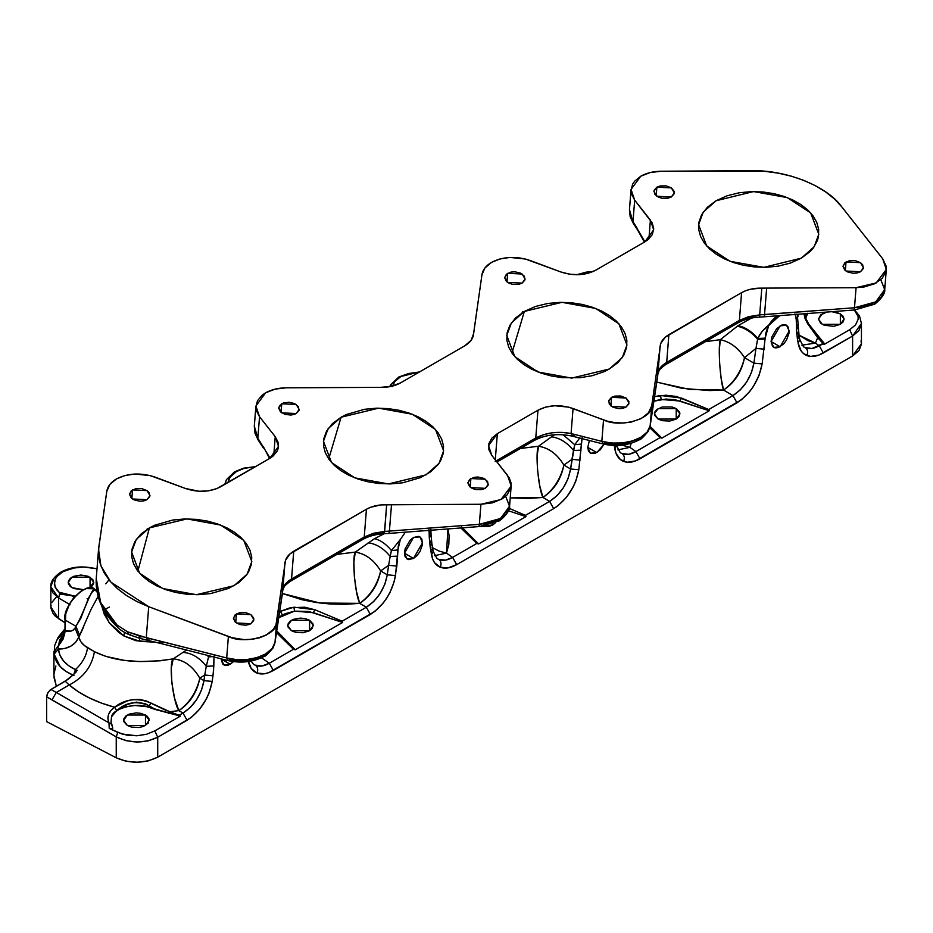 <?xml version="1.0" encoding="UTF-8"?>
<svg xmlns="http://www.w3.org/2000/svg" width="933" height="933" viewBox="0 0 933 933"><rect width="100%" height="100%" fill="white"/><g stroke="black" fill="none" stroke-linecap="round" stroke-linejoin="round"><path stroke-width="1.4" d="M780.128 346.761L771.078 341.536L772.606 346.47L775.101 347.904L778.367 347.589L783.603 343.974L786.542 340.009L789.015 333.221L788.502 327.471L786.542 325.209L789.19 331.075L780.128 346.761L773.725 347.403L771.078 341.536L780.128 325.85L786.542 325.209L785.166 324.707L781.901 325.022L776.664 328.638L771.766 337.14L771.078 341.536L780.128 346.761M604.083 444.213L596.817 452.598L587.767 447.374L588.455 450.977L590.414 453.24L595.056 453.415L600.292 449.799L604.351 443.607M413.506 558.435L404.456 553.199L405.144 556.803L408.479 559.578L413.506 558.435L416.981 555.636L419.92 551.671L422.392 544.884L421.879 539.134L419.92 536.883L422.567 542.738L413.506 558.435L407.103 559.065L404.456 553.199L413.506 537.513L419.92 536.883L418.544 536.37L413.506 537.513L410.042 540.312L405.144 548.802L404.456 553.199L413.506 558.435M233.507 661.625L230.194 664.261L221.144 659.036L222.672 663.969L225.168 665.404L228.433 665.089L233.67 661.474M534.597 370.284L536.976 370.821L534.597 370.284M278.197 618.264L285.066 613.716L294.513 611.127L282.419 614.859L278.78 617.529L282.419 614.859L280.401 611.36L279.643 611.815L280.401 611.36L282.419 614.859L294.513 611.127L278.757 617.716M83.457 589.691L71.934 587.662L68.179 582.425L71.934 577.2L90.058 577.2L90.058 587.662L90.058 577.2L93.801 582.425L89.183 588.117L91.644 586.542L93.557 583.871L92.834 579.603L88.11 576.279L80.996 575.031L73.87 576.279L70.337 578.32L68.424 580.991L68.424 583.871L70.337 586.542L73.87 588.583L83.492 589.691M291.481 630.731L287.726 625.507L291.481 620.27L309.604 620.27L309.604 630.731L309.604 620.27L313.348 625.507L309.604 630.731L291.481 630.731L295.633 632.341L303.038 632.761L309.604 630.731L312.38 628.329L313.103 624.06L309.604 620.27L305.441 618.672L300.543 618.101L293.417 619.349L289.883 621.39L287.97 624.06L287.97 626.941L291.481 630.731M658.103 419.069L654.348 413.832L658.103 408.607L676.227 408.607L676.227 419.069L676.227 408.607L679.97 413.832L676.227 419.069L658.103 419.069L662.255 420.666L669.661 421.086L676.227 419.069L679.002 416.666L679.725 412.398L676.227 408.607L672.063 406.998L662.255 406.998L656.505 409.727L654.593 412.398L654.593 415.278L658.103 419.069M492.916 523.681L492.916 524.894L492.916 523.681M127.355 725.489L123.599 720.264L127.355 715.028L145.466 715.028L145.466 725.489L145.466 715.028L149.222 720.264L145.466 725.489L127.355 725.489L131.506 727.099L138.912 727.518L143.53 726.41L148.254 723.087L148.977 718.818L147.064 716.147L141.315 713.43L136.416 712.859L129.29 714.107L125.757 716.147L123.844 718.818L123.844 721.699L127.355 725.489M822.23 324.311L818.474 319.074L822.23 313.85L826.381 312.24L820.632 314.969L818.474 319.074L820.632 323.191L824.177 325.232L833.787 326.328L840.353 324.311L840.353 313.85L840.353 324.311L843.129 321.908L844.097 319.074L840.353 324.311L822.23 324.311M831.828 311.692L840.353 313.85L844.097 319.074L843.129 316.252L840.353 313.85L836.19 312.24L831.291 311.68M846.033 261.951L860.506 262.663L863.48 267.654L860.483 271.748L857.159 272.972L853.24 273.264L847.561 271.911L844.738 269.999L843.024 266.348L844.762 262.861L849.357 260.727L855.269 260.645L860.506 262.663L862.722 264.855L863.282 268.599L860.483 271.748L846.009 271.036L843.035 266.033L846.033 261.951L845.356 270.547L846.033 261.951M611.57 397.318L626.043 398.029L629.005 403.021L626.008 407.115L622.684 408.339L618.766 408.642L613.086 407.278L609.331 404.211L608.759 400.467L611.57 397.318L614.894 396.093L620.807 396.012L626.043 398.029L628.83 401.458L628.819 403.966L626.008 407.115L611.547 406.403L608.573 401.412L611.57 397.318L610.893 405.913L611.57 397.318M470.885 478.536L485.358 479.259L488.332 484.25L485.335 488.332L482.011 489.568L476.098 489.638L472.413 488.495L469.591 486.583L467.876 482.932L469.614 479.445L474.209 477.311L478.128 477.02L483.807 478.372L487.574 481.451L488.134 485.183L485.335 488.332L470.862 487.621L467.888 482.629L470.885 478.536L470.209 487.131L470.885 478.536M236.422 613.902L250.895 614.625L253.858 619.617L250.86 623.699L249.309 624.422L245.624 625.203L239.711 624.55L235.128 621.949L233.413 618.299L235.151 614.824L239.746 612.678L245.659 612.608L250.895 614.625L253.683 618.043L253.671 620.55L250.86 623.699L236.399 622.987L233.425 617.996L236.422 613.902L235.746 622.509L236.422 613.902M146.936 530.212L147.344 528.37M132.533 489.907L147.006 490.618L149.98 495.61L146.982 499.703L143.659 500.928L139.74 501.219L134.06 499.866L131.238 497.954L129.524 494.292L131.261 490.816L135.856 488.67L141.769 488.6L147.006 490.618L149.222 492.811L149.781 496.554L146.982 499.703L132.509 498.98L129.535 493.989L132.533 489.907L131.856 498.502L132.533 489.907M281.743 403.756L296.216 404.479L299.178 409.47L296.181 413.552L294.63 414.275L290.944 415.057L285.031 414.404L280.448 411.803L278.734 408.153L279.515 405.738L283.294 403.033L288.985 402.24L294.665 403.604L298.42 406.671L298.992 410.403L296.181 413.552L281.719 412.841L278.745 407.849L281.743 403.756L281.066 412.363L281.743 403.756M521.932 313.383L522.375 311.879M507.68 273.311L522.153 274.034L525.127 279.025L522.13 283.107L518.806 284.343L512.893 284.413L509.208 283.27L506.386 281.358L504.671 277.707L506.409 274.22L511.004 272.086L514.923 271.795L520.602 273.147L524.369 276.226L524.929 279.958L522.13 283.107L507.657 282.396L504.683 277.404L507.68 273.311L507.004 281.906L507.68 273.311M656.89 187.171L671.363 187.883L674.326 192.874L671.328 196.968L668.005 198.193L662.092 198.274L658.418 197.131L654.651 194.064L654.08 190.32L656.89 187.171L660.214 185.947L666.127 185.865L671.363 187.883L674.151 191.312L674.139 193.819L671.328 196.968L656.867 196.257L653.893 191.253L656.89 187.171L656.214 195.767L656.89 187.171M814.602 332.078L807.71 323.821L803.989 313.803L805.062 318.62L807.71 323.821L817.705 337.699L815.442 343.087L819.244 345.735C814.147 348.662 809.611 349.397 805.634 347.927C807.791 349.817 808.211 352.371 806.87 355.566C811.64 357.327 817.11 356.464 823.291 352.977L819.244 345.735L815.442 343.087L817.705 337.699L823.104 343.507L812.013 348.487L804.817 347.577M655.817 381.819L681.988 388.326L709.64 390.577L723.553 390.052L732.941 395.569L708.753 409.529L709.243 410.777L661.87 438.137L660.121 437.612L649.753 427.769L660.121 437.612L635.933 451.56C630.836 454.499 626.3 455.234 622.323 453.765C624.48 455.654 624.9 458.196 623.559 461.392C628.329 463.165 633.799 462.301 639.98 458.814L635.933 451.56L629.88 447.362L631.256 443.245L629.88 447.362L617.891 449.858L629.88 447.362L635.933 451.56L628.702 454.324L621.506 453.403M579.836 437.845L574.74 444.714L563.007 434.708L574.74 444.714L573.503 450.476C567.066 442.475 559.742 437.927 551.52 436.831L538.528 446.219L551.52 436.831C559.742 437.927 567.066 442.475 573.503 450.476L571.941 459.351L563.882 465.054C557.269 454.184 548.814 447.91 538.528 446.219C548.837 447.875 557.281 454.149 563.882 465.054L563.882 465.054C561.083 479.212 554.097 490.012 542.924 497.464C553.642 489.743 560.628 478.932 563.882 465.054L570.588 468.984L571.941 459.351L563.882 465.054L570.588 468.984L568.115 478.501L563.38 487.796L556.966 495.738L549.63 501.394L542.924 497.464L539.659 485.405L537.536 470.22L537.128 455.91L538.528 446.219L520.404 448.481L538.528 446.219C535.052 451.187 538.248 488.356 542.924 497.464L510.223 497.895L528.44 498.444L542.924 497.464L549.63 501.394L525.442 515.354L525.932 516.614L478.559 543.962L476.81 543.438L460.879 527.961L476.81 543.438L452.622 557.398C447.525 560.336 442.988 561.06 439.011 559.602C441.169 561.491 441.589 564.033 440.248 567.229C445.018 568.99 450.487 568.127 456.669 564.652L452.622 557.398L446.487 553.141L448.831 544.417L449.076 535.53L447.922 528.941L446.487 553.141L434.556 555.648L446.487 553.141L452.622 557.398L445.391 560.162L438.195 559.24M253.648 664.343L255.7 665.427C257.858 667.328 258.278 669.871 256.937 673.066C252.248 671.13 249.344 666.978 248.201 660.634L251.234 668.506L256.937 673.066L264.622 673.754L268.914 672.6L374.798 611.465L383.125 603.15L386.775 598.1L389.924 592.653L394.356 581.212L396.84 566.074L398.251 546.167L400.327 539.496L391.44 550.563C386.087 544.021 380.431 540.055 374.483 538.679C380.431 540.055 386.087 544.021 391.44 550.563L390.169 556.441C383.731 548.429 376.407 543.881 368.173 542.796C376.407 543.881 383.731 548.429 390.169 556.441L388.606 565.305L380.664 570.938C374.051 560.068 365.596 553.794 355.298 552.103C365.608 553.747 374.063 560.033 380.664 570.938L380.664 570.938C377.865 585.096 370.879 595.895 359.706 603.348C370.424 595.627 377.41 584.816 380.664 570.938L387.277 574.821L388.606 565.305L380.664 570.938L387.277 574.821L384.804 584.338L380.069 593.621L373.655 601.575L366.319 607.231L359.706 603.348L356.429 591.289L354.307 576.104L353.899 561.794L355.298 552.103L337 554.377L355.298 552.103L374.483 538.679L383.964 533.851L374.483 538.679L355.298 552.103C351.823 557.059 355.018 594.251 359.706 603.348L319.879 603.021L282.419 593.528L301.86 599.697L316.054 602.485L330.55 604.048L345.21 604.339L359.706 603.348L366.319 607.231L342.131 621.191L342.621 622.451L295.248 649.8L278.349 632.901L276.016 632.177L293.498 649.275L269.31 663.235C264.214 666.162 259.677 666.897 255.7 665.427C257.858 667.328 258.278 669.871 256.937 673.066C261.707 674.827 267.176 673.964 273.357 670.477L269.31 663.235L260.715 657.264L269.31 663.235L262.08 665.987L254.884 665.077M274.85 643.175L275.013 642.301C274.255 646.814 271.071 650.709 265.462 654.021L264.237 656.365L261.438 656.179L254.534 659.13L246.394 660.797L237.833 661.019L229.693 659.771L227.979 660.576L226.696 657.952L236.632 659.654L247.082 659.526L257.018 657.59L265.462 654.021L272.063 648.61L275.013 642.301L282.477 593.155L284.6 566.483L282.419 593.423M505.838 496.788L509.57 506.199L498.7 520.987L495.913 520.812L483.726 525.011M649.998 426.591L650.161 425.716C649.403 430.218 646.219 434.125 640.609 437.425L639.385 439.77L636.586 439.595L625.716 443.548L617.261 444.505L604.841 443.187L603.126 443.98L601.843 441.356L603.534 419.92L573.06 408.526L571.078 433.542L601.843 441.356L611.78 443.058L622.229 442.942L632.166 440.994L640.609 437.425L647.21 432.026L650.161 425.716L651.759 405.657C653.112 418.73 620.282 428.445 603.534 419.92L601.843 441.356L603.126 443.98C616.246 446.93 628.329 445.519 639.385 439.77L640.609 437.425C629.005 443.397 616.083 444.703 601.843 441.356L571.078 433.542L562.028 432.352L552.499 432.737L543.449 434.685L535.764 437.985L537.968 410.217L497.359 433.658L495.283 459.794L497.359 433.658L537.968 410.217L545.63 407.103L554.634 405.727L568.698 407.15L607.243 421.133L615.115 422.684L623.209 423.022L631.035 422.113L641.263 418.555L648.493 412.806L651.759 405.657L650.161 425.716L657.66 376.279L659.748 349.898L651.759 405.657L659.748 349.898L657.578 376.839M257.835 438.183L254.312 426.183L254.651 430.988L257.835 438.183L270.115 458.196L257.835 438.183L259.537 416.748L257.835 438.183M880.985 280.192L884.717 289.603L873.848 304.403L871.06 304.228L858.873 308.426M633.285 223.419L629.46 209.587L629.81 214.403L632.982 221.588L644.901 241.822L595.732 270.208L644.866 241.845L647.957 239.734L652.249 234.649L653.718 228.853L652.214 222.917L634.685 200.152L632.982 221.588L634.685 200.152L631.058 189.446L640.749 176.22C646.487 173.002 653.333 171.334 661.287 171.229L750.738 170.727C785.656 169.619 826.825 185.9 841.624 206.659L882.688 258.756L886.315 269.462L876.204 282.921L856.074 287.691L761.806 288.134L759.695 314.853L764.547 314.573L766.634 288.192L764.547 314.573L854.488 307.75L856.074 287.691L854.488 307.75L865.637 305.919L875.084 302.059L881.195 297.23L884.367 291.597L884.297 285.72M644.913 241.822L632.982 221.588L633.297 223.43L637.181 229.355L636.854 227.629L632.971 221.704L644.4 242.113M233.985 585.726L247.093 574.227L251.805 561.573L243.781 540.382L220.631 525.069L186.997 518.911L149.42 527.88L137.874 571.113L149.42 527.88L154.761 525.197L172.838 520.019L185.119 518.935L196.781 519.401L207.674 521.15L217.681 523.973L226.672 527.74L234.545 532.335L241.134 537.641L246.324 543.589L249.927 550.073L251.723 557.013L251.42 564.313L248.586 571.847L246.079 575.603L238.731 582.635L228.643 588.408L210.566 593.586L198.286 594.671L186.623 594.204L175.731 592.467L165.724 589.633L156.721 585.866L148.86 581.271L142.259 575.964L137.069 570.016L133.477 563.532L131.681 556.593L131.985 549.292L134.807 541.758L140.615 534.376L149.42 527.88L136.3 539.379L131.6 552.033L139.623 573.224L162.774 588.536L196.408 594.694L233.985 585.726M716.031 200.758L753.549 191.568L787.312 197.609L810.649 212.911L818.789 234.23L814.171 246.755L801.342 258.161L790.286 263.129L778.075 266.162L765.841 267.316L754.191 266.92L743.274 265.24L733.245 262.465L724.195 258.756L716.264 254.208L709.581 248.936L704.31 243.023L700.613 236.55L698.712 229.611L698.899 222.299L701.616 214.73L707.319 207.313L716.031 200.758L727.075 195.79L739.298 192.758L751.531 191.603L763.182 192L774.087 193.679L784.128 196.443L793.178 200.163L801.109 204.7L807.78 209.983L813.063 215.896L816.76 222.369L818.661 229.296L818.474 236.609L817.46 240.376L813.296 247.956L810.054 251.607L801.342 258.161L763.812 267.351L730.049 261.31L706.713 245.997L698.584 224.69L703.202 212.164L716.031 200.758M425.996 474.862L438.976 463.409L443.641 450.814L435.536 429.542L412.269 414.24L378.611 408.153L341.093 417.226L328.708 458.978L341.093 417.226L346.423 414.532L364.418 409.307L376.652 408.188L388.28 408.619L399.172 410.322L409.19 413.109L418.217 416.841L426.113 421.401L432.76 426.684L438.009 432.62L441.671 439.093L443.537 446.044L443.292 453.356L440.528 460.925L438.032 464.692L430.731 471.76L420.678 477.568L402.659 482.793L390.426 483.912L378.786 483.481L367.894 481.778L357.875 478.991L348.86 475.259L340.953 470.699L334.306 465.404L329.069 459.479L325.407 453.006L323.541 446.056L323.774 438.743L326.562 431.163L332.323 423.745L341.093 417.226L328.113 428.679L323.436 441.274L331.542 462.558L354.797 477.859L388.466 483.935L425.996 474.862M511.96 353.059L524.358 311.424L561.969 302.327L595.686 308.438L618.894 323.763L626.953 344.988L622.299 357.561L609.331 369.013L604.013 371.719L592.163 375.707L579.766 377.737L562.004 377.643L551.1 375.917L541.07 373.118L532.055 369.363L524.171 364.791L517.535 359.497L512.322 353.572L508.683 347.099L506.841 340.16L507.097 332.871L509.861 325.337L515.599 317.943L524.358 311.424L535.46 306.467L547.729 303.47L560.01 302.35L571.696 302.793L582.6 304.508L592.63 307.319L601.645 311.062L609.529 315.634L616.153 320.929L621.378 326.865L625.017 333.338L626.848 340.265L626.603 347.554L623.827 355.1L618.089 362.494L609.331 369.013L571.731 378.11L538.014 371.987L514.794 356.674L506.747 335.437L511.401 322.876L524.358 311.424L511.96 353.059M116.403 478.956C127.996 473.078 140.871 472.46 155.006 477.09L185.48 488.495L150.201 475.585L134.737 474.022L124.835 475.538L116.403 478.956L109.791 484.542L106.794 491.364C107.598 486.408 110.794 482.268 116.403 478.956M265.602 392.816C271.34 389.586 278.186 387.918 286.139 387.813L380.407 387.37L286.139 387.813L275.037 389.143L265.602 392.816L262.208 395.137L257.485 400.724L255.864 407.103L256.283 410.392L259.537 416.748L255.91 406.042L265.602 392.816M491.551 262.371C503.144 256.482 516.019 255.864 530.154 260.505L560.628 271.9L525.349 259.001L509.885 257.426L499.983 258.942L491.551 262.371L484.938 267.958L481.941 274.78C482.746 269.824 485.941 265.683 491.551 262.371M101.872 606.333L104.274 614.264L109.697 623.372L118.503 632.189L123.914 635.991L135.891 640.691L155.531 642.196L140.067 641.344L139.18 638.137L140.067 641.344L123.914 635.991L124.521 632.446L123.914 635.991L108.986 622.428L101.872 606.322M76.343 671.702L74.395 673.708L77.194 670.395L75.398 669.591C82.349 663.223 86.396 655.934 87.527 647.747C86.396 655.934 82.349 663.223 75.398 669.591L68.575 665.649L63.351 660.727L59.934 655.141L58.417 649.053L64.972 648.412L70.838 646.149L75.585 642.359L78.78 637.227C79.946 641.426 82.862 644.936 87.527 647.747L94.431 651.7C114.689 661.649 140.941 664.039 173.211 658.85L186.565 650.044L173.211 658.85L160.464 660.774L139.88 661.579L124.206 660.342L105.779 656.389L94.431 651.7L84.39 645.508L80.809 641.659L78.78 637.227L91.201 609.062L97.149 598.181M551.52 436.831L554.61 434.731L551.52 436.831M705.126 341.7L720.323 339.67L738.108 325.629L751.601 318.036L738.108 325.629C745.42 327.308 751.963 331.588 757.759 338.457L755.963 348.406L744.511 357.642L753.899 363.147L755.963 348.406L744.511 357.642L753.899 363.147L751.427 372.664L746.692 381.959L740.277 389.912L732.941 395.569L723.553 390.052L689.37 389.364L656.774 382.145M392.28 386.6L394.962 381.305L400.549 376.815L398.776 377.025L408.666 373.503L419.5 371.964L408.666 373.503L400.549 376.815L394.962 381.305L392.28 386.6M228.002 482.513L228.807 479.247L231.711 475.119L236.422 471.573L234.649 471.783L244.201 468.354L255.374 466.722L244.201 468.354L236.422 471.573L230.019 477.125L228.002 482.513M71.619 595.347L59.059 592.198L55.094 587.172L54.429 581.656L55.385 578.938L57.123 576.361L62.709 571.871L60.925 572.081L76.028 567.474L83.725 567.019L97.009 568.768L83.725 567.019L72.331 568.174L62.709 571.871L57.123 576.361L55.385 578.938L54.336 584.42L56.68 589.773L59.059 592.257L68.179 595.242L61.485 594.251L59.059 592.292L59.875 593.575L58.592 597.971L59.875 593.575L67.013 595.161M91.656 567.905L91.504 567.859C80.285 565.818 70.092 567.217 60.925 572.081C53.636 577.142 50.277 582.075 50.849 586.892L58.592 597.971L70.068 604.712L58.592 597.971L52.715 592.665L50.86 586.449L53.298 580.209M616.503 445.496L620.247 452.657L622.323 453.765C624.48 455.654 624.9 458.196 623.559 461.392C618.871 459.456 615.967 455.316 614.824 448.96L616.503 445.507L614.824 448.96L614.241 445.484L615.978 453.263L620.41 459.584L627.209 462.243L635.536 460.925L741.42 399.802L749.747 391.487L753.398 386.437L759.1 375.299L762.133 363.917L765.748 333.338L767.987 326.55L772.466 321.069L779.72 315.634L762.051 331.448L757.759 338.457C751.963 331.588 745.42 327.308 738.108 325.629L737.327 326.223C744.919 327.88 751.671 332.23 757.596 339.297C751.671 332.23 744.919 327.88 737.327 326.223L720.323 339.67C717.862 345.98 720.101 381.014 723.553 390.052C734.271 382.332 741.257 371.521 744.511 357.642C741.712 371.8 734.726 382.6 723.553 390.052L721.162 378.436L719.623 363.8L719.331 349.735L720.323 339.67C730.096 341.816 738.155 347.799 744.511 357.642L744.511 357.642C738.143 347.834 730.084 341.84 720.323 339.67L705.406 341.676M794.881 313.908L796.176 317.896L796.782 334.072L798.135 343.134L801.167 351.006L803.721 353.747L810.509 356.406L818.847 355.1L852.599 336.055L852.599 355.998L157.724 757.176L157.724 737.233L191.487 717.302L199.814 708.987L206.613 698.479L209.167 692.799L212.199 681.417L213.552 670.804L214.03 656.016M400.327 539.496L391.44 550.563L397.89 549.934L400.327 539.496L405.365 532.172L400.327 539.496M428.935 529.594L430.16 546.726L432.667 559.1L434.545 562.681L440.248 567.229L447.933 567.917L456.669 564.652L553.666 508.648L558.109 505.639L566.436 497.324L573.235 486.816L575.789 481.125L578.822 469.754L582.157 437.67M221.144 658.838L230.194 664.261L223.792 664.902L221.144 658.838M589.376 440.481L587.767 447.374L596.817 452.598L590.414 453.24L587.767 447.374L589.376 440.481M96.927 591.557L93.148 588.758L86.314 588.595L81.183 590.962L73.777 597.691L69.695 603.698L65.788 613.622L64.878 632.772L63.082 639.117L55.315 649.916L54.114 654.161L54.674 645.543L58.091 637.309L65.007 628.784M77.194 670.395L75.398 669.591L73.859 674.291L75.398 669.591C65.007 664.634 59.339 657.788 58.417 649.053L54.114 654.161C55.514 663.538 62.126 670.64 73.94 675.469L66.15 671.573L60.109 666.512L54.114 654.161L58.417 649.053L57.904 646.709L63.082 639.117L65.007 630.778C69.462 632.154 72.797 631.244 75.025 628.037L73.252 630.078L70.838 631.116L65.007 630.778L65.007 619.967L75.923 626.265L80.786 618.392L88.67 597.715L92.437 591.709L94.979 589.808C88.518 579.148 61.765 606.053 65.007 619.967L75.923 626.265L75.025 628.037L78.78 637.227C74.99 645.17 68.202 649.111 58.417 649.053L57.904 646.709L57.205 647.432L54.802 650.849L54.056 653.695M54.406 651.817L54.137 652.785L54.406 651.817M87.096 598.52L88.46 599.021M209.237 655.747L208.549 656.879L207.324 655.328L208.549 656.879L206.275 666.29C199.37 657.485 191.545 652.867 182.81 652.424C191.545 652.867 199.37 657.485 206.275 666.29L204.759 675.037L199.814 678.209C192.898 666.349 184.034 659.899 173.211 658.85C184.046 659.841 192.909 666.302 199.814 678.209L199.814 678.209C197.015 692.368 190.029 703.179 178.844 710.631C189.562 702.899 196.548 692.099 199.814 678.209L203.965 680.647L204.759 675.037L199.814 678.209L203.965 680.647L201.493 690.163L196.758 699.458L190.344 707.412L183.008 713.069L178.844 710.631L174.576 698.234L171.8 682.629L171.299 668.156L173.211 658.85C168.523 662.57 172.757 701.546 178.844 710.631L169.864 711.727L178.844 710.631L183.008 713.069L179.148 715.284L164.36 709.628L146.423 700.975L139.192 699.353L131.74 699.797L126.923 701.068L114.561 707.202C96.146 702.292 81.019 694.887 69.194 684.997C83.457 677.603 91.866 666.5 94.431 651.7C91.866 666.5 83.457 677.603 69.194 684.997L65.24 681.195L74.395 673.708L68.377 679.142L50.918 689.475L56.295 692.449L69.194 684.997L78.605 691.913L89.381 697.954L101.499 703.109L114.561 707.202L110.805 710.608L108.543 714.503L107.913 718.667L108.963 722.853L56.295 692.449L69.194 684.997L65.24 681.195L50.079 690.047L47.373 693.709L46.65 696.858L46.65 721.629L46.65 696.858L116.24 736.883L116.24 757.806L46.65 721.629L116.24 757.806C130.352 763.835 144.183 763.626 157.724 757.176L157.724 737.233L148.312 740.849L137.198 742.05L125.978 740.662L116.24 736.883L116.24 757.806L125.978 761.2L137.198 762.273L148.312 760.861L157.724 757.176L852.599 355.998L861.439 343.694L861.439 323.448L858.99 330.55L852.599 336.055L852.599 355.998L858.99 350.563L861.427 344.149L861.031 340.86M577.935 274.722L586.542 272.284L592.817 271.678L586.542 272.284L577.9 274.745M73.73 597.738L70.36 602.555L73.73 597.738M69.369 595.382L71.305 595.569L69.369 595.382M74.36 597.365L71.305 595.569L75.153 596.105L71.305 595.569L74.36 597.365M58.382 646.219L65.007 631.209M58.359 646.662L59.584 640.376L65.007 631.198M390.181 386.6L391.149 385.154M60.902 594.064L59.141 595.056M50.849 586.857L50.849 607.045L58.592 618.684L58.592 597.971L58.592 618.684L65.007 622.801L55.525 616.351L53.181 613.751L50.895 608.059L51.035 605.12M53.939 651.572L53.939 675.655L56.353 686.338L54.009 677.51M57.601 639.222L65.007 630.428M861.439 323.401L852.599 336.055L849.683 329.699L852.599 336.055L823.291 352.977L819.244 345.735L824.189 343.379L817.04 334.924M56.4 596.98L52.015 602.251M55.898 665.987L54.021 673.638M342.131 621.191L314.876 609.75L304.706 607.208L290.175 607.768L280.401 611.36L293.918 607.173L294.513 611.127L308.928 611.523L342.621 622.451L295.248 649.8L293.498 649.275L269.31 663.235L273.357 670.477L370.354 614.474C383.766 605.529 392.152 592.572 395.51 575.579L397.89 549.934L391.44 550.563L390.169 556.441L397.703 556.138L390.169 556.441L388.606 565.305L396.84 566.074L388.606 565.305L387.277 574.821L395.51 575.579L387.277 574.821C384.571 589.026 377.585 599.826 366.319 607.231L370.354 614.474L366.319 607.231L342.143 621.203L314.876 609.75L313.348 612.689L342.621 622.451L342.143 621.203M708.753 409.529L676.577 396.502L665.905 395.207L654.581 396.63L660.529 395.499L661.135 399.452L653.893 401.178L665.952 399.056L675.55 399.86L709.243 410.777L661.87 438.137L650.079 426.334L661.87 438.137L660.121 437.612L635.933 451.56L639.98 458.814L736.977 402.811C750.389 393.866 758.774 380.897 762.133 363.917L765.153 338.166L768.862 324.894C763.684 329.081 759.987 333.606 757.759 338.457L765.153 338.166L757.759 338.457L757.596 339.297L765.118 339.064L757.596 339.297L755.963 348.406L764.197 349.175L755.963 348.406L753.899 363.147L762.133 363.917L753.899 363.147C751.193 377.364 744.207 388.163 732.941 395.569L736.977 402.811L732.941 395.569L708.753 409.529L681.498 398.076L679.97 401.027L709.243 410.777L708.753 409.529M579.661 438.02L574.74 444.714L570.588 468.984C567.882 483.189 560.896 494 549.63 501.394L553.666 508.648L456.669 564.652L452.622 557.398L476.81 543.438L478.559 543.962L525.932 516.614L508.438 510.783L525.932 516.614L525.454 515.378L509.231 508.357L525.454 515.378L549.63 501.394L553.666 508.648C567.077 499.703 575.463 486.734 578.822 469.754L581.924 438.592M540.953 436.224L536.078 437.997M282.746 590.822L284.903 563.474L284.6 566.483L285.638 559.998L290.14 553.77L366.436 509.243L293.732 551.216L291.539 578.996L364.232 537.023L366.436 509.243L370.786 507.202L381.072 504.905L391.487 504.776L389.399 531.157L391.487 504.776L480.927 504.275L479.34 524.346L480.927 504.275L492.589 502.817L502.316 498.77L507.074 494.887L510.887 487.866L511.016 482.793L509.173 477.754L491.831 455.421L507.54 475.352L511.167 486.058L501.056 499.517L480.927 504.275L386.659 504.73L384.571 532.696L377.83 533.361M473.626 333.769L473.649 333.548C473.241 338.446 470.302 342.528 464.809 345.793L400.642 382.845L464.809 345.793L471.142 340.288L473.649 333.548L481.941 274.78L473.696 332.836M495.155 461.438L535.764 437.985L537.968 410.217C548.511 404.875 560.208 404.304 573.06 408.526L571.078 433.542L572.372 436.166L571.078 433.542C558.097 431.046 546.318 432.527 535.764 437.985L534.539 440.329L535.764 437.985L495.155 461.438M657.893 374.226L660.051 346.889L659.748 349.898L660.786 343.414L665.287 337.175L741.583 292.659L668.879 334.632L666.687 362.401L739.379 320.427L741.583 292.659L745.933 290.618L750.867 289.148L761.806 288.134L856.074 287.691L863.993 287.014L874.524 283.795L882.221 278.302L886.047 271.27L886.163 266.197L882.688 258.756L841.624 206.659L834.452 198.951L825.623 191.895L815.337 185.667L803.826 180.384L791.324 176.174L778.122 173.118L764.489 171.287L661.287 171.229L650.184 172.547L640.749 176.22L634.627 181.212L632.632 184.139L631.011 190.507L631.431 193.796L634.685 200.152L650.394 220.083L648.901 238.918L650.394 220.083L653.683 229.821L644.866 241.845M511.167 486.058L509.57 506.199C510.806 512.182 498.304 522.317 498.7 520.987L499.936 518.655L479.34 524.346L384.548 531.437L373.538 533.244L364.232 537.023L366.436 509.243C372.08 506.094 378.821 504.578 386.659 504.73L384.548 531.437L479.34 524.346L490.49 522.503L499.936 518.655L506.048 513.815L509.22 508.182L509.15 502.316M220.585 486.804L269.719 458.43L216.969 488.554L208.526 490.828L199.184 491.283L185.48 488.495C198.332 492.717 210.042 492.146 220.585 486.804M273.754 455.502L275.235 436.679L259.537 416.748L275.235 436.679L278.186 442.452L278.209 448.4L277.101 451.234L272.809 456.319L269.719 458.43L278.535 446.406L275.235 436.679L273.754 455.502M276.611 622.241L275.013 642.301L276.611 622.241C277.964 635.326 245.134 645.041 228.387 636.516L226.696 657.952L228.387 636.516L148.72 606.707L110.899 582.157L100.916 565.853L98.548 549.42L106.794 491.364L98.805 547.123L98.595 555.741L100.402 564.395L104.204 572.874L109.907 581.014L117.395 588.618L126.491 595.534L137.011 601.61L148.72 606.707L146.259 637.694L148.72 606.707L232.095 637.729L244.014 639.606L252.038 639.315L259.549 637.787L266.115 635.14L273.346 629.402L276.005 624.725L284.6 566.483L276.611 622.241M116.963 624.958L127.448 631.758L138.807 635.711L226.696 657.952L146.259 637.694L127.448 631.758L116.963 624.958L100.659 602.625L96.239 578.588L96.577 588.746L100.111 601.377L107.015 613.634L116.963 624.958L117.453 627.139L116.963 624.958M491.831 455.421L488.88 449.636L488.869 443.7L491.784 438.195L497.359 433.658L488.542 445.682L491.831 455.421M595.732 270.208L588.07 273.322L579.055 274.699L569.608 274.209L560.628 271.9C573.48 276.121 585.189 275.562 595.732 270.208M400.642 382.845L391.359 386.355L380.407 387.37C388.256 387.51 394.997 386.005 400.642 382.845M815.442 343.087L799.068 335.192L807.873 340.615L815.442 343.087L801.913 345.198L815.442 343.087M94.653 589.668L94.979 589.808C92.915 584.221 83.865 613.459 75.923 626.265L79.643 635.56L78.78 637.227L75.025 628.037L75.923 626.265L79.643 635.56L83.737 626.766M429.063 530.795L429.413 531.693L429.063 530.795M432.119 547.484L439.023 551.041L446.487 553.141M622.101 445.134L629.88 447.362M797.762 314.771L797.948 316.59L796.805 314.048M797.948 316.59L796.304 319.832L797.925 315.191M777.259 315.576L771.871 320.684L768.862 324.894L776.897 315.855M149.84 640.854L150.178 642.067L149.84 640.854M105.802 583.836L108.939 579.825M659.934 348.406L660.051 346.889C660.459 341.979 663.398 337.898 668.879 334.632L666.687 362.401L660.377 367.637L657.94 373.597L650.138 425.996L657.625 376.559M284.787 565.001L284.903 563.474C285.311 558.575 288.25 554.482 293.732 551.216L291.539 578.996L285.23 584.233L282.792 590.181L274.99 642.58L282.477 593.155M886.315 269.462L884.717 289.603C885.953 295.586 873.451 305.721 873.848 304.403L875.084 302.059L854.488 307.75L759.695 314.853L739.379 320.427L741.583 292.659C747.228 289.498 753.969 287.994 761.806 288.134L759.695 314.853L748.686 316.649L739.379 320.427L738.155 322.771L739.379 320.427L666.687 362.401L665.451 364.745L666.687 362.401C661.205 365.654 658.29 369.386 657.94 373.597M854.488 307.75C854.558 310.153 854.465 310.572 854.196 309.01C854.465 310.572 854.558 310.153 854.488 307.75M873.848 304.403L854.43 309.978L854.196 309.01M764.547 314.573C764.617 316.975 764.512 317.395 764.255 315.832C764.512 317.395 764.617 316.975 764.547 314.573M854.43 309.978L764.489 316.788L764.255 315.832M269.579 458.511L263.141 446.277L263.456 448.108L258.149 440.014L255.012 433.215L254.301 426.276M759.695 314.853L759.719 316.1L759.695 314.853M574.075 435.361L572.372 436.166L603.126 443.98M479.34 524.346C479.41 526.748 479.317 527.168 479.049 525.594C479.317 527.168 479.41 526.748 479.34 524.346M498.7 520.987L479.282 526.562L479.049 525.594M389.399 531.157C389.469 533.571 389.364 533.991 389.108 532.416C389.364 533.991 389.469 533.571 389.399 531.157M479.282 526.562L389.341 533.384L389.108 532.416M130.795 634.743L129.186 634.708L127.448 631.758L129.186 634.708L140.428 638.499L138.807 635.711L140.428 638.499L147.682 640.353L146.259 637.694L147.682 640.353L160.639 643.455L159.345 640.831L160.639 643.455L162.342 642.662M384.571 532.696L384.548 531.437L364.232 537.023L363.007 539.356L364.232 537.023L291.539 578.996L290.303 581.329L291.539 578.996C286.058 582.239 283.142 585.971 282.792 590.181M141.956 638.195L140.428 638.499M149.082 639.863L147.682 640.353M274.99 642.58L273.077 647.969C268.039 653.905 265.089 656.704 264.237 656.365L265.462 654.021C253.858 659.981 240.936 661.299 226.696 657.952L227.979 660.576L160.639 643.455M209.202 655.794L208.549 656.879L212.467 656.634L208.549 656.879L206.275 666.29L213.809 665.952L213.995 657.438M213.809 665.952L206.275 666.29L204.759 675.037L212.992 675.807L213.809 665.952M212.199 681.417L212.992 675.807L204.759 675.037L203.965 680.647L212.199 681.417L203.965 680.647C201.26 694.863 194.274 705.663 183.008 713.069L187.043 720.311C200.455 711.366 208.84 698.397 212.199 681.417M187.043 720.311L183.008 713.069L179.148 715.284L180.419 716.101L154.808 730.877L157.724 737.233L187.043 720.311M154.808 730.877L146.539 734.271L136.778 735.775L126.725 735.134L117.791 732.405L116.24 736.883C130.352 743.508 144.183 743.624 157.724 737.233L154.808 730.877L146.539 734.271L136.778 735.775L122.036 734.014L109.243 728.405L108.963 722.853L56.295 692.449L52.038 699.82L116.24 736.883L117.791 732.405L109.243 728.405L111.179 728.871L112.788 728.172L111.015 722.305L111.505 716.777L116.765 710.584L127.634 704.345L136.428 702.129L145.303 703.739L155.718 709.616L149.222 707.447L149.268 705.873L149.222 707.447C137.268 702.094 113.033 708.089 111.505 716.777L115.062 712.077L118.888 709.465L126.317 706.666L134.958 705.488L146.574 706.678L180.419 716.101L154.808 730.877M52.038 699.82L56.295 692.449L50.918 689.475L47.898 692.659L46.65 696.858L52.038 699.82M574.74 444.714L581.212 444.085L574.74 444.714M573.503 450.476L581.037 450.184L573.503 450.476M571.941 459.351L580.174 460.109L571.941 459.351M570.588 468.984L578.822 469.754L570.588 468.984M440.248 567.229C441.589 564.033 441.169 561.491 439.011 559.602L436.947 558.505L433.192 551.345L431.512 554.797C432.655 561.153 435.559 565.293 440.248 567.229M431.664 549.187L433.192 551.345L431.512 554.797L430.16 546.726L431.839 543.263L430.16 546.726L429.297 537.781L431.069 535.145L429.297 537.781L429.122 531.892L430.684 530.247L429.122 531.892L429.028 530.376M430.311 541.117L431.839 543.263L433.192 551.345M430.101 533.268L431.069 535.145L430.883 529.256M854.325 309.978L858.08 316.369L858.162 319.308L855.538 324.929L849.683 329.699L824.084 344.487L823.104 343.507L824.084 344.487L824.189 343.379L808.864 324.229L809.016 324.976L807.71 323.821L817.705 337.699L819.454 337.769L817.705 337.699L823.104 343.507L824.189 343.379L824.084 344.487L849.683 329.699L855.538 324.929L858.162 319.308L858.08 316.369L854.325 309.978M806.87 355.566C808.211 352.371 807.791 349.817 805.634 347.927L803.57 346.843L799.814 339.67L798.135 343.134C799.278 349.478 802.182 353.619 806.87 355.566M798.286 337.524L799.814 339.67L798.135 343.134L797.342 338.422L799.033 334.97L797.342 338.422L796.525 329.512L798.298 326.923L796.525 329.512L796.304 319.832L795.208 314.468M797.493 332.824L799.033 334.97L799.814 339.67M797.33 325.046L798.298 326.923L797.318 314.304M495.645 522.562L492.916 524.894L479.224 526.562M653.916 401.027L661.135 399.452L679.97 401.027L681.498 398.076L660.529 395.499L661.135 399.452L653.916 401.027M462.535 527.833L478.559 543.962L461.66 527.063M478.944 526.504L488.752 526.504L492.916 524.894L495.691 522.503M111.039 722.399L111.505 716.777L116.765 710.584C126.247 702.013 137.093 700.438 149.268 705.873L155.718 709.616L180.419 716.101L179.148 715.284L178.495 716.159L179.148 715.284L169.864 711.727L168.791 713.43L169.864 711.727L150.889 703.027L149.268 705.873L150.889 703.027C137.501 697.476 125.395 698.864 114.561 707.202L116.765 710.584L114.561 707.202C108.438 711.739 106.572 716.952 108.963 722.853L111.68 724.23L108.963 722.853L109.243 728.405L111.179 728.871L112.788 728.172L112.053 725.011M807.535 313.535L805.739 317.931M805.564 317.15L805.879 313.768M805.704 318.235L807.733 313.255M111.493 723.821L111.015 722.329M313.348 612.689L314.876 609.75L293.918 607.173L294.513 611.127L313.348 612.689M276.751 630.906L295.248 649.8L293.498 649.275L276.016 632.177L278.349 632.901M805.506 316.73L805.925 313.651M639.385 439.77C640.236 440.108 643.187 437.309 648.225 431.373L650.138 425.996M629.448 209.68L630.16 216.631L633.297 223.43M98.117 596.607L96.414 599.313M419.652 371.87L398.776 377.025L390.577 384.851L389.702 386.682M255.525 466.628L243.513 468.203L234.649 471.783L226.486 479.55L224.748 484.39M593.026 271.585L586.367 272.121L576.547 274.757M91.504 567.859L96.915 568.757M106.584 608.573L109.359 607.056M631.058 189.446L629.46 209.587M255.91 406.042L254.312 426.183M129.186 634.708C123.226 631.921 119.319 629.402 117.453 627.139C102.338 612.515 95.259 596.327 96.239 578.565L98.548 549.42M94.116 589.236L94.898 589.691M797.913 314.258L797.983 315.552M96.752 590.554L94.886 589.679M764.489 316.788L759.777 317.08C751.17 317.582 743.963 319.483 738.155 322.771L665.451 364.745C659.724 368.955 657.229 371.847 657.952 373.398M572.372 436.166C558.331 433.18 545.712 434.568 534.539 440.329L497.009 461.987M389.341 533.384L384.629 533.676C376.022 534.177 368.815 536.067 363.007 539.356L290.303 581.329C284.577 585.551 282.081 588.431 282.804 589.994M264.237 656.365C253.181 662.115 241.099 663.515 227.979 660.576M253.624 664.319L251.047 661.1M431.839 543.263L431.069 535.145M854.546 309.966L859.503 315.972L861.439 323.448M799.033 334.97L798.298 326.923M111.598 723.996L112.333 725.559M808.864 324.229C805.855 318.864 804.724 316.252 805.471 316.369"/></g></svg>
